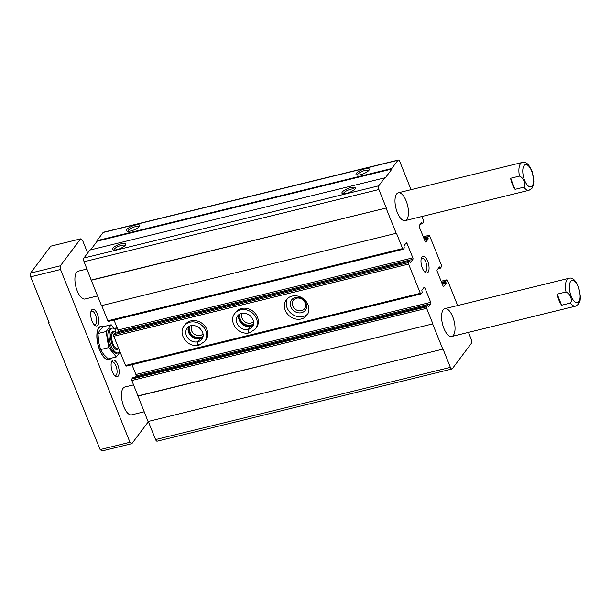 <?xml version="1.0" encoding="UTF-8"?>
<svg xmlns="http://www.w3.org/2000/svg" width="611" height="611" viewBox="0 0 611 611"><rect width="100%" height="100%" fill="white"/><g stroke="black" fill="none" stroke-linecap="round" stroke-linejoin="round"><path stroke-width="0.92" d="M468.454 332.384L471.318 339.51A2.864 1.199 -103.8 0 1 471.463 343.222L452.285 368.746A2.864 1.199 -103.8 0 1 451.949 368.991A2.864 1.199 -103.8 0 1 450.383 367.379L443.036 349.087L148.053 421.498L131.831 380.493A1.146 0.481 -103.8 0 1 131.777 379.003L132.808 377.797M451.949 368.991L157.142 441.173A2.864 1.199 -103.8 0 1 155.584 439.561L148.297 421.445M442.86 349.316L432.641 323.914L137.834 396.096M432.641 323.914L138.01 395.859M432.817 323.677L426.638 308.311A1.146 0.481 -103.8 0 1 426.585 306.821L427.532 305.599L428.479 306.837L430.763 303.789L135.955 375.971L135.016 377.224M396.279 233.463L386.068 208.053L91.26 280.243L101.479 305.645L396.463 233.226L402.641 248.601A1.146 0.481 -103.8 0 0 403.26 249.242A1.146 0.481 -103.8 0 0 403.397 249.151L404.276 247.974L403.963 245.859L406.254 242.811A1.146 0.481 -103.8 0 1 406.391 242.72A1.146 0.481 -103.8 0 1 407.01 243.361L412.837 257.842A1.146 0.481 -103.8 0 1 412.891 259.331L410.539 262.425L409.66 261.141L408.53 262.593A1.146 0.481 -103.8 0 0 408.591 264.082L420.337 293.295A1.146 0.481 -103.8 0 0 420.964 293.944A1.146 0.481 -103.8 0 0 421.094 293.845L422.155 292.44L421.842 290.317L424.126 287.277A1.146 0.481 -103.8 0 1 424.263 287.178A1.146 0.481 -103.8 0 1 424.889 287.827L430.709 302.308A1.146 0.481 -103.8 0 1 430.763 303.789M430.709 302.308L135.902 374.49A1.146 0.481 -103.8 0 1 135.955 375.971M135.902 374.49L131.968 364.698M126.286 366.027A1.146 0.481 -103.8 0 1 126.156 366.126A1.146 0.481 -103.8 0 1 125.53 365.477L113.783 336.264A1.146 0.481 -103.8 0 1 113.73 334.775L114.937 333.339M308.02 304.752A12.892 11.082 -143.1 0 0 297.801 296.106A12.892 11.082 -143.1 0 0 286.33 299.795A12.892 11.082 -143.1 0 0 289.988 316.399A12.892 11.082 -143.1 0 0 306.951 315.284A12.892 11.082 -143.1 0 0 308.02 304.752M234.754 313.519A12.892 11.082 -143.1 0 1 251.717 312.404A12.892 11.082 -143.1 0 1 255.375 329.008L256.383 327.664A12.892 11.082 -143.1 0 0 257.452 317.132A12.892 11.082 -143.1 0 0 247.234 308.486A12.892 11.082 -143.1 0 0 235.762 312.175L234.754 313.519C228.361 320.981 237.236 335.431 249.296 332.888M184.186 325.9A12.892 11.082 -143.1 0 1 201.149 324.785A12.892 11.082 -143.1 0 1 204.807 341.389L205.815 340.044A12.892 11.082 -143.1 0 0 206.885 329.512A12.892 11.082 -143.1 0 0 196.666 320.867A12.892 11.082 -143.1 0 0 185.202 324.556L184.186 325.9C177.793 333.362 186.668 347.812 198.728 345.268M117.144 332.758L118.083 331.513A1.146 0.481 -103.8 0 0 118.03 330.024L114.02 320.065M108.59 321.333A1.146 0.481 -103.8 0 1 108.453 321.424A1.146 0.481 -103.8 0 1 107.834 320.783L101.724 305.584M91.26 280.243L84.089 261.714A2.864 1.199 -103.8 0 1 83.944 258.002L89.924 250.036L384.731 177.854L384.938 178.366L391.972 168.995L97.164 241.177L96.958 240.673L103.114 232.478A2.864 1.199 -103.8 0 1 103.458 232.233L398.265 160.051A2.864 1.199 -103.8 0 1 399.823 161.663L411.081 189.67M386.068 208.053L91.436 280.006M386.244 207.824L378.889 189.532A2.864 1.199 -103.8 0 1 378.751 185.82L384.731 177.854M354.915 188.975A7.164 2.108 -21.9 0 0 355.159 188.585A7.164 2.108 -21.9 0 0 347.812 188.57A7.164 2.108 -21.9 0 0 342.519 193.672A7.164 2.108 -21.9 0 0 348.919 192.664A7.164 2.108 -21.9 0 0 354.915 188.975M125.339 245.187A7.164 2.108 -21.9 0 0 125.583 244.797A7.164 2.108 -21.9 0 0 118.236 244.782A7.164 2.108 -21.9 0 0 112.943 249.884A7.164 2.108 -21.9 0 0 119.344 248.876A7.164 2.108 -21.9 0 0 125.339 245.187M90.642 249.861L97.164 241.177M391.972 168.995L391.766 168.491L96.958 240.673M368.991 170.248A7.164 2.108 -21.9 0 0 369.235 169.85A7.164 2.108 -21.9 0 0 361.88 169.835A7.164 2.108 -21.9 0 0 356.587 174.937A7.164 2.108 -21.9 0 0 362.987 173.929A7.164 2.108 -21.9 0 0 368.991 170.248M139.415 226.452A7.164 2.108 -21.9 0 0 139.659 226.062A7.164 2.108 -21.9 0 0 132.304 226.047A7.164 2.108 -21.9 0 0 127.012 231.149A7.164 2.108 -21.9 0 0 133.412 230.141A7.164 2.108 -21.9 0 0 139.415 226.452M391.766 168.491L397.921 160.296A2.864 1.199 -103.8 0 1 398.265 160.051M421.88 216.523L423.568 220.731A1.146 0.481 -103.8 0 1 423.629 222.221L422.507 223.672L421.934 222.717L421.216 222.893M457.654 305.531L447.573 280.441A1.146 0.481 -103.8 0 0 446.947 279.8A1.146 0.481 -103.8 0 0 446.809 279.891L445.755 281.297L446.068 283.42L443.785 286.46A1.146 0.481 -103.8 0 1 443.647 286.559A1.146 0.481 -103.8 0 1 443.021 285.917L437.201 271.429A1.146 0.481 -103.8 0 1 437.14 269.947L439.431 266.9L440.378 268.137L441.501 266.679A1.146 0.481 -103.8 0 0 441.448 265.197L429.701 235.976A1.146 0.481 -103.8 0 0 429.075 235.334A1.146 0.481 -103.8 0 0 428.937 235.434L427.883 236.839L428.196 238.954L425.905 242.002A1.146 0.481 -103.8 0 1 425.775 242.093A1.146 0.481 -103.8 0 1 425.149 241.452L419.329 226.971A1.146 0.481 -103.8 0 1 419.268 225.482L421.559 222.442L421.934 222.717M428.082 272.262A8.592 3.59 76.2 0 0 427.425 260.569A8.592 3.59 76.2 0 0 421.598 257.621A8.592 3.59 76.2 0 0 421.529 265.495A8.592 3.59 76.2 0 0 425.225 272.445A8.592 3.59 76.2 0 0 428.082 272.262M406.834 219.41A14.328 5.988 76.2 0 0 406.903 203.02A14.328 5.988 76.2 0 0 398.326 192.793A14.328 5.988 76.2 0 0 395.913 208.137A14.328 5.988 76.2 0 0 405.139 220.624A14.328 5.988 76.2 0 0 406.834 219.41M453.408 335.271A14.328 5.988 76.2 0 0 453.477 318.873A14.328 5.988 76.2 0 0 444.9 308.654A14.328 5.988 76.2 0 0 442.486 323.99A14.328 5.988 76.2 0 0 451.712 336.478A14.328 5.988 76.2 0 0 453.408 335.271M139.033 226.895L139.033 226.895A5.919 1.741 -21.9 0 0 132.885 227.483A5.919 1.741 -21.9 0 0 128.043 231.309L128.043 231.309M124.957 245.63L124.957 245.63A5.919 1.741 -21.9 0 0 118.817 246.218A5.919 1.741 -21.9 0 0 113.967 250.044L113.967 250.044M368.609 170.683L368.609 170.683A5.919 1.741 -21.9 0 0 362.46 171.271A5.919 1.741 -21.9 0 0 357.618 175.097L357.618 175.097M354.533 189.418L354.533 189.418A5.919 1.741 -21.9 0 0 348.392 190.006A5.919 1.741 -21.9 0 0 343.542 193.832L343.542 193.832M191.846 325.518A7.042 6.057 -143.1 0 0 194.191 334.049A7.042 6.057 -143.1 0 0 203.043 333.927M189.654 326.144A8.592 7.385 -143.1 0 0 192.916 335.745A8.592 7.385 -143.1 0 0 203.051 336.203M242.414 313.13A7.042 6.057 -143.1 0 0 244.759 321.669A7.042 6.057 -143.1 0 0 253.611 321.546M240.222 313.764A8.592 7.385 -143.1 0 0 243.484 323.364A8.592 7.385 -143.1 0 0 253.618 323.822M305.179 302.919A7.042 6.057 -143.1 0 0 299.596 298.199A7.042 6.057 -143.1 0 0 293.333 300.215A7.042 6.057 -143.1 0 0 295.327 309.281A7.042 6.057 -143.1 0 0 304.599 308.677A7.042 6.057 -143.1 0 0 305.179 302.919M306.073 303.224A8.592 7.385 -143.1 0 0 292.043 299.405A8.592 7.385 -143.1 0 0 297.351 312.611A8.592 7.385 -143.1 0 0 306.073 303.224M287.353 298.642A12.892 11.082 -143.1 0 0 291.837 313.939A12.892 11.082 -143.1 0 0 307.776 313.978M424.485 271.75A7.042 2.94 76.2 0 0 425.325 271.819A7.042 2.94 76.2 0 0 426.157 271.223A7.042 2.94 76.2 0 0 426.195 263.158A7.042 2.94 76.2 0 0 421.972 258.132A7.042 2.94 76.2 0 0 421.262 258.575M148.389 421.666L131.877 443.647L129.975 442.272L60.527 269.504L60.382 265.793L80.614 238.863L82.516 240.238L87.663 253.046M91.65 309.983A8.592 3.59 -103.8 0 1 98.34 317.369A8.592 3.59 -103.8 0 1 94.926 325.411A8.592 3.59 -103.8 0 1 91.222 318.461A8.592 3.59 -103.8 0 1 91.291 310.587A8.592 3.59 -103.8 0 1 91.65 309.983M112.08 360.796A8.592 3.59 -103.8 0 1 118.771 368.181A8.592 3.59 -103.8 0 1 115.349 376.223A8.592 3.59 -103.8 0 1 111.653 369.273A8.592 3.59 -103.8 0 1 111.721 361.399A8.592 3.59 -103.8 0 1 112.08 360.796M144.143 411.791L131.625 414.854A14.328 5.988 -103.8 0 1 123.04 404.627A14.328 5.988 -103.8 0 1 123.109 388.237A14.328 5.988 -103.8 0 1 124.804 387.023L133.595 384.869M97.569 295.93L85.044 299A14.328 5.988 -103.8 0 1 76.467 288.774A14.328 5.988 -103.8 0 1 76.535 272.376A14.328 5.988 -103.8 0 1 78.231 271.169L87.022 269.016M111.087 358.214A17.192 7.187 -103.8 0 1 109.018 359.711A17.192 7.187 -103.8 0 1 98.715 347.438A17.192 7.187 -103.8 0 1 98.799 327.763A17.192 7.187 -103.8 0 1 100.838 326.312A17.192 7.187 -103.8 0 1 103.366 326.679M561.616 305.202A14.328 5.988 -103.8 0 1 557.163 294.128L561.616 305.202L570.46 303.041A14.328 5.988 76.2 0 0 575.6 306.149L578.571 304.118L580.076 300.635L580.45 296.946L578.693 287.33C575.623 280.113 572.316 277.104 568.788 278.318A14.328 5.988 76.2 0 0 566.007 291.966C569.956 293.173 572.812 300.253 570.46 303.041M557.163 294.128L566.007 291.966M515.042 189.349A14.328 5.988 -103.8 0 1 510.59 178.275L515.042 189.349L523.887 187.18A14.328 5.988 76.2 0 0 529.027 190.288L531.998 188.257L533.502 184.774L533.877 181.093L532.12 171.47C529.05 164.252 525.743 161.251 522.214 162.457A14.328 5.988 76.2 0 0 519.434 176.105C523.383 177.312 526.239 184.392 523.887 187.18M510.59 178.275L519.434 176.105M60.527 269.504L30.695 276.814L49.079 322.547L48.567 322.669L48.933 322.188M48.567 322.669L100.143 449.581L102.045 450.949L131.877 443.647M129.975 442.272L100.143 449.581M80.614 238.863L50.782 246.172L30.55 273.102L30.695 276.814M60.382 265.793L30.55 273.102M90.955 311.541A7.042 2.94 -103.8 0 1 91.673 311.098A7.042 2.94 -103.8 0 1 96.202 317.239A7.042 2.94 -103.8 0 1 95.018 324.785A7.042 2.94 -103.8 0 1 94.178 324.716M111.385 362.361A7.042 2.94 -103.8 0 1 112.096 361.911A7.042 2.94 -103.8 0 1 116.632 368.051A7.042 2.94 -103.8 0 1 115.448 375.597A7.042 2.94 -103.8 0 1 114.608 375.528M100.716 326.35A17.192 7.187 -103.8 0 1 103.114 326.74M110.835 358.275A17.192 7.187 -103.8 0 1 108.888 359.734M110.706 358.306A16.902 7.065 -103.8 0 1 99.601 349.568A16.902 7.065 -103.8 0 1 98.898 328.023A16.902 7.065 -103.8 0 1 103.03 326.793M117.511 328.733L115.028 329.344L116.663 326.618M115.265 333.224L115.028 329.344M115.074 329.26A12.724 5.316 76.2 0 0 112.012 328.176L110.751 328.489A12.724 5.316 76.2 0 0 109.239 329.566A12.724 5.316 76.2 0 0 109.178 344.123A12.724 5.316 76.2 0 0 116.8 353.204L118.068 352.891A12.724 5.316 76.2 0 0 119.863 351.378M120.084 351.944L116.342 356.931L108.697 347.606L106.131 331.521L111.21 324.762L114.578 328.871M112.012 328.176A12.724 5.316 76.2 0 0 110.507 329.253A12.724 5.316 76.2 0 0 110.446 343.81A12.724 5.316 76.2 0 0 118.068 352.891M111.21 324.762L103.068 326.755L99.822 330.307L97.997 333.514L98.562 341.732L100.563 349.599L103.671 354.433L108.208 358.917L116.342 356.931M100.563 349.599L108.697 347.606M97.997 333.514L106.131 331.521M202.737 337.455L200.08 338.723L197.788 341.77C197.536 343.84 198.01 344.932 199.232 345.039M200.026 338.738L192.244 336.722L188.249 330.398L188.539 326.793A9.165 7.882 -143.1 0 0 190.785 335.79A9.165 7.882 -143.1 0 0 200.026 338.738L197.743 341.778C197.406 343.871 197.811 344.986 198.949 345.108M250.64 326.343A9.165 7.882 -143.1 0 0 253.29 325.105L250.64 326.343L248.356 329.39C248.097 331.46 248.578 332.552 249.8 332.659M239.077 314.436A9.165 7.882 -143.1 0 0 241.353 323.41A9.165 7.882 -143.1 0 0 250.594 326.358L242.811 324.342L238.817 318.018L239.107 314.413M250.594 326.358L248.303 329.398C247.974 331.49 248.379 332.605 249.517 332.728M450.383 367.379L155.584 439.561M426.638 308.311L131.831 380.493M426.585 306.821L131.777 379.003M427.463 305.653L132.656 377.835M424.889 287.827L423.454 288.178M420.337 293.295L125.53 365.477M408.591 264.082L113.783 336.264M408.53 262.593L113.73 334.775M409.591 261.187L114.784 333.369M412.891 259.331L118.083 331.513M412.837 257.842L118.03 330.024M407.01 243.361L405.574 243.713M402.641 248.601L107.834 320.783M378.889 189.532L84.089 261.714M378.751 185.82L83.944 258.002M397.921 160.296L103.114 232.478M422.422 223.664L420.238 224.199M422.193 223.351L420.574 223.748M428.196 238.954L424.508 239.856M428.166 238.214L424.233 239.176M427.914 237.58L423.981 238.542M427.883 236.839L423.706 237.862M428.937 235.434L423.286 236.816M440.294 268.122L438.11 268.657M440.065 267.809L438.446 268.206M439.813 267.175L439.095 267.351M446.068 283.42L442.379 284.321M446.038 282.679L442.104 283.641M445.786 282.038L441.852 283M445.755 281.297L441.577 282.32M446.809 279.891L441.157 281.274M578.808 301.773A11.464 4.789 76.2 0 0 575.722 282.473A11.464 4.789 76.2 0 0 569.635 290.584A11.464 4.789 76.2 0 0 578.808 301.773M532.234 185.92A11.464 4.789 76.2 0 0 529.149 166.62A11.464 4.789 76.2 0 0 523.062 174.731A11.464 4.789 76.2 0 0 532.234 185.92M114.448 331.826A9.31 3.887 76.2 0 0 111.721 332.277A9.31 3.887 76.2 0 0 112.294 344.604A9.31 3.887 76.2 0 0 118.542 348.53M115.151 331.658L113.631 332.033A8.592 3.59 76.2 0 0 112.607 332.758A8.592 3.59 76.2 0 0 112.569 342.595A8.592 3.59 76.2 0 0 117.717 348.728L118.702 348.491M200.08 338.723A9.165 7.882 -143.1 0 0 202.722 337.486M197.788 341.77A9.165 7.882 -143.1 0 0 201.829 339.151C204.311 335.775 203.379 331.895 199.033 327.527C193.916 324.609 189.96 324.815 187.165 328.138A9.165 7.882 -143.1 0 0 187.76 337.975A9.165 7.882 -143.1 0 0 197.743 341.778M248.356 329.39A9.165 7.882 -143.1 0 0 252.396 326.77C254.879 323.395 253.947 319.515 249.601 315.146C244.484 312.229 240.528 312.435 237.732 315.757A9.165 7.882 -143.1 0 0 238.328 325.594A9.165 7.882 -143.1 0 0 248.303 329.398M427.532 305.599L132.724 377.789M420.964 293.944L126.156 366.126M409.66 261.141L114.853 333.323M403.26 249.242L108.453 321.424M422.507 223.672L420.208 224.237M429.075 235.334L423.263 236.755M440.378 268.137L438.079 268.695M446.947 279.8L441.134 281.22M451.712 336.478L575.6 306.149M444.9 308.654L568.788 278.318M405.139 220.624L529.027 190.288M398.326 192.793L522.214 162.457M204.807 341.389L199.01 345.2M255.375 329.008L249.578 332.819"/></g></svg>
